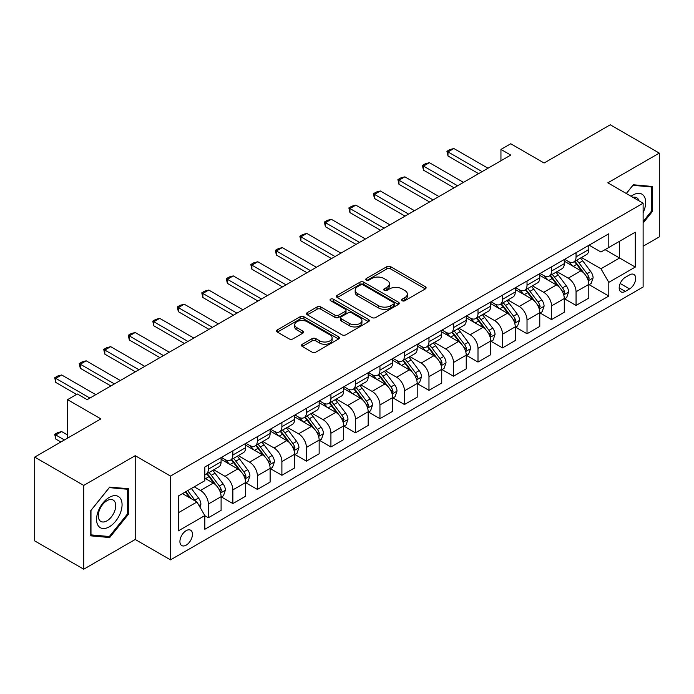 <?xml version="1.0" encoding="UTF-8"?>
<svg xmlns="http://www.w3.org/2000/svg" width="694" height="694" viewBox="0 0 694 694"><rect width="100%" height="100%" fill="white"/><g stroke="black" fill="none" stroke-linecap="round" stroke-linejoin="round"><path stroke-width="1.04" d="M402.164 300.728A1.909 1.102 0 0 0 404.854 300.728L425.309 288.921A2.724 1.57 0 0 0 426.107 287.802A2.724 1.57 0 0 0 425.309 286.691L390.661 266.687A2.724 1.57 0 0 0 386.81 266.687L366.354 278.502A1.909 1.102 0 0 0 365.799 279.274A1.909 1.102 0 0 0 366.354 280.055A1.909 1.102 0 0 0 369.052 280.055L371.698 278.528A8.71 5.032 0 0 1 384.016 278.528L386.905 280.194A8.71 5.032 0 0 1 389.455 283.751A8.71 5.032 0 0 1 386.905 287.307L384.259 288.834A1.909 1.102 0 0 0 383.704 289.615A1.909 1.102 0 0 0 384.259 290.387A1.909 1.102 0 0 0 386.957 290.387L389.603 288.86A8.71 5.032 0 0 1 401.921 288.86L404.81 290.526A8.71 5.032 0 0 1 407.361 294.083A8.71 5.032 0 0 1 404.81 297.639L402.164 299.166A1.909 1.102 0 0 0 401.6 299.947A1.909 1.102 0 0 0 402.164 300.728L402.164 299.166M186.192 545.137A8.875 5.127 120 0 0 191.986 537.321A8.875 5.127 120 0 0 190.633 530.207A8.875 5.127 120 0 0 186.192 530.641A8.875 5.127 120 0 0 180.397 538.466A8.875 5.127 120 0 0 181.759 545.579A8.875 5.127 120 0 0 186.192 545.137M302.306 344.259A2.724 1.57 0 0 0 301.508 345.369A2.724 1.57 0 0 0 302.306 346.488L312.031 352.101A2.724 1.57 0 0 0 315.874 352.101L338.594 338.984A2.724 1.57 0 0 0 339.392 337.874A2.724 1.57 0 0 0 338.594 336.764L303.946 316.759A2.724 1.57 0 0 0 300.094 316.759L277.374 329.867A2.724 1.57 0 0 0 276.585 330.977A2.724 1.57 0 0 0 277.374 332.096L289.12 338.872A2.724 1.57 0 0 0 292.972 338.872L302.688 333.259A2.724 1.57 0 0 0 303.486 332.148A2.724 1.57 0 0 0 302.688 331.038L296.867 327.672A7.278 4.207 0 0 1 294.733 324.705A7.278 4.207 0 0 1 299.227 320.819A7.278 4.207 0 0 1 307.164 321.73L329.98 334.898A7.278 4.207 0 0 1 332.114 337.874A7.278 4.207 0 0 1 327.611 341.752A7.278 4.207 0 0 1 319.682 340.841L315.874 338.646A2.724 1.57 0 0 0 312.031 338.646L302.306 344.259L302.306 346.488M643.121 246.231L659.3 236.897L659.3 153.105L610.278 124.799L544.087 163.012L510.749 143.771L500.947 149.427L510.749 155.092L87.158 399.649L77.355 393.984L67.544 399.649L67.544 438.14M83.722 485.41L83.722 569.201L135.209 539.481L135.209 455.689L83.722 485.41L34.7 457.103L100.89 418.898L67.544 399.649M135.209 455.689L170.507 476.075L643.121 203.212L643.121 286.995L170.507 559.858L170.507 476.075M659.3 153.105L607.823 182.826L643.121 203.212M371.889 317.531A2.724 1.57 0 0 0 375.74 317.531L398.451 304.423A2.724 1.57 0 0 0 399.25 303.313A2.724 1.57 0 0 0 398.451 302.194L363.803 282.189A2.724 1.57 0 0 0 359.96 282.189L337.241 295.306A2.724 1.57 0 0 0 336.443 296.416A2.724 1.57 0 0 0 337.241 297.526L371.889 317.531M331.368 301.135A1.909 1.102 0 0 1 333.293 301.404L333.293 299.14L368.523 319.483A2.724 1.57 0 0 1 369.321 320.593A2.724 1.57 0 0 1 368.523 321.704L345.812 334.812A2.724 1.57 0 0 1 341.96 334.812L307.312 314.807L307.312 312.586A2.724 1.57 0 0 0 306.514 313.697A2.724 1.57 0 0 0 307.312 314.807M307.312 312.586L317.028 306.974A2.724 1.57 0 0 1 320.88 306.974L334.933 315.085A2.724 1.57 0 0 0 338.785 315.085L345.23 311.363A2.724 1.57 0 0 0 346.028 310.253A2.724 1.57 0 0 0 345.23 309.142L330.604 300.693A1.909 1.102 0 0 1 330.04 299.921A1.909 1.102 0 0 1 331.22 298.906A1.909 1.102 0 0 1 333.293 299.14M83.722 569.201L34.7 540.895L34.7 457.103M629.588 274.876L625.277 277.366A8.597 4.962 120 0 0 619.655 284.948A8.597 4.962 120 0 0 620.974 291.836A8.597 4.962 120 0 0 625.277 291.411L629.588 288.921A8.597 4.962 120 0 0 635.21 281.339A8.597 4.962 120 0 0 633.891 274.451A8.597 4.962 120 0 0 629.588 274.876M589.093 245.156L600.961 252.009L608.803 247.48L608.803 233.783L204.825 467.01L204.825 480.716L178.349 496.002L178.349 530.875L204.825 515.59L204.825 529.288L608.803 296.052L608.803 282.354L600.961 268.76L581.459 257.509M608.803 247.48L635.279 232.195L635.279 267.069L608.803 282.354M135.209 539.481L170.507 559.858M500.947 149.427L500.947 160.748M605.073 249.632L619.586 258.012L619.586 241.252L635.279 232.195M600.961 268.76L619.586 258.012L635.279 267.069M178.349 512.753L196.975 501.996L182.47 493.625M204.825 515.703L208.356 517.741L208.356 504.035A11.095 6.402 -120 0 0 200.505 490.45L194.233 486.832M208.356 517.741L221.1 510.376L221.1 496.678A11.095 6.402 -120 0 0 213.258 483.093L204.825 478.227M221.395 496.965L232.863 503.584L232.863 489.886A11.095 6.402 -120 0 0 225.021 476.301L213.761 469.795M232.863 503.584L245.615 496.227L245.615 482.53A11.095 6.402 -120 0 0 237.764 468.936L221.1 459.315M245.91 482.807L257.379 489.435L257.379 475.737A11.095 6.402 -120 0 0 249.536 462.143L238.276 455.646M257.379 489.435L270.122 482.07L270.122 468.372A11.095 6.402 -120 0 0 262.28 454.787L245.615 445.166M270.417 468.658L281.894 475.277L281.894 461.579A11.095 6.402 -120 0 0 274.052 447.994L262.783 441.488M281.894 475.277L294.638 467.921L294.638 454.223A11.095 6.402 -120 0 0 286.796 440.638L270.122 431.009M294.933 454.501L306.41 461.128L306.41 447.43A11.095 6.402 -120 0 0 298.559 433.837L287.299 427.339M306.41 461.128L319.153 453.772L319.153 440.065A11.095 6.402 -120 0 0 311.311 426.48L294.638 416.86M319.448 440.352L330.917 446.971L330.917 433.273A11.095 6.402 -120 0 0 323.074 419.688L311.814 413.182M330.917 446.971L343.669 439.614L343.669 425.916A11.095 6.402 -120 0 0 335.818 412.331L319.153 402.702M343.964 426.203L355.432 432.822L355.432 419.124A11.095 6.402 -120 0 0 347.59 405.539L336.321 399.033M355.432 432.822L368.176 425.465L368.176 411.759A11.095 6.402 -120 0 0 360.333 398.174L343.669 388.553M368.471 412.045L379.948 418.673L379.948 404.966A11.095 6.402 -120 0 0 372.105 391.381L360.837 384.884M379.948 418.673L392.691 411.308L392.691 397.61A11.095 6.402 -120 0 0 384.849 384.025L368.176 374.396M392.986 397.896L404.463 404.515L404.463 390.817A11.095 6.402 -120 0 0 396.612 377.232L385.352 370.726M404.463 404.515L417.207 397.159L417.207 383.461A11.095 6.402 -120 0 0 409.365 369.867L392.691 360.247M417.502 383.739L428.97 390.366L428.97 376.668A11.095 6.402 -120 0 0 421.128 363.075L409.868 356.577M428.97 390.366L441.722 383.001L441.722 369.303A11.095 6.402 -120 0 0 433.871 355.718L417.207 346.098M442.017 369.59L453.486 376.209L453.486 362.511A11.095 6.402 -120 0 0 445.643 348.926L434.375 342.42M453.486 376.209L466.229 368.852L466.229 355.154A11.095 6.402 -120 0 0 458.387 341.569L441.722 331.94M466.524 355.432L478.001 362.06L478.001 348.362A11.095 6.402 -120 0 0 470.159 334.768L458.89 328.271M478.001 362.06L490.745 354.703L490.745 340.997A11.095 6.402 -120 0 0 482.903 327.412L466.229 317.791M491.04 341.283L502.517 347.902L502.517 334.204A11.095 6.402 -120 0 0 494.666 320.619L483.406 314.113M502.517 347.902L515.26 340.546L515.26 326.848A11.095 6.402 -120 0 0 507.418 313.263L490.745 303.634M515.555 327.134L527.024 333.753L527.024 320.055A11.095 6.402 -120 0 0 519.181 306.47L507.921 299.964M527.024 333.753L539.776 326.397L539.776 312.69A11.095 6.402 -120 0 0 531.925 299.105L515.26 289.485M540.071 312.977L551.539 319.604L551.539 305.898A11.095 6.402 -120 0 0 543.697 292.313L532.428 285.815M551.539 319.604L564.283 312.239L564.283 298.541A11.095 6.402 -120 0 0 556.441 284.956L539.776 275.327M564.578 298.828L576.055 305.447L576.055 291.749A11.095 6.402 -120 0 0 568.212 278.164L556.944 271.658M576.055 305.447L588.798 298.09L588.798 284.393A11.095 6.402 -120 0 0 580.956 270.799L564.283 261.178M564.578 259.313L568.212 261.404A11.095 6.402 -120 0 0 573.756 261.95A11.095 6.402 -120 0 0 576.055 256.875L576.055 252.685M540.071 273.462L543.697 275.561A11.095 6.402 -120 0 0 549.24 276.108A11.095 6.402 -120 0 0 551.539 271.024L551.539 266.843M515.555 287.611L519.181 289.71A11.095 6.402 -120 0 0 524.725 290.257A11.095 6.402 -120 0 0 527.024 285.182L527.024 280.992M491.04 301.769L494.666 303.859A11.095 6.402 -120 0 0 500.218 304.414A11.095 6.402 -120 0 0 502.517 299.331L502.517 295.141M466.524 315.917L470.159 318.017A11.095 6.402 -120 0 0 475.702 318.563A11.095 6.402 -120 0 0 478.001 313.488L478.001 309.298M442.017 330.075L445.643 332.166A11.095 6.402 -120 0 0 451.187 332.721A11.095 6.402 -120 0 0 453.486 327.637L453.486 323.447M417.502 344.224L421.128 346.323A11.095 6.402 -120 0 0 426.671 346.87A11.095 6.402 -120 0 0 428.97 341.795L428.97 337.605M392.986 358.382L396.612 360.472A11.095 6.402 -120 0 0 402.164 361.019A11.095 6.402 -120 0 0 404.463 355.944L404.463 351.754M368.471 372.531L372.105 374.63A11.095 6.402 -120 0 0 377.649 375.176A11.095 6.402 -120 0 0 379.948 370.093L379.948 365.912M343.964 386.679L347.59 388.779A11.095 6.402 -120 0 0 353.133 389.325A11.095 6.402 -120 0 0 355.432 384.25L355.432 380.06M319.448 400.837L323.074 402.928A11.095 6.402 -120 0 0 328.618 403.483A11.095 6.402 -120 0 0 330.917 398.399L330.917 394.209M294.933 414.986L298.559 417.085A11.095 6.402 -120 0 0 304.111 417.632A11.095 6.402 -120 0 0 306.41 412.557L306.41 408.367M270.417 429.144L274.052 431.234A11.095 6.402 -120 0 0 279.595 431.789A11.095 6.402 -120 0 0 281.894 426.706L281.894 422.516M245.91 443.293L249.536 445.392A11.095 6.402 -120 0 0 255.08 445.938A11.095 6.402 -120 0 0 257.379 440.863L257.379 436.673M221.395 457.45L225.021 459.541A11.095 6.402 -120 0 0 230.564 460.087A11.095 6.402 -120 0 0 232.863 455.012L232.863 450.822M589.093 284.67L608.803 296.052M573.756 261.95L586.499 254.594A11.095 6.402 -120 0 0 588.798 249.519L588.798 245.329M549.24 276.108L561.993 268.752A11.095 6.402 -120 0 0 564.283 263.668L564.283 259.478M524.725 290.257L537.477 282.9A11.095 6.402 -120 0 0 539.776 277.826L539.776 273.636M500.218 304.414L512.961 297.049A11.095 6.402 -120 0 0 515.26 291.974L515.26 287.784M475.702 318.563L488.446 311.207A11.095 6.402 -120 0 0 490.745 306.123L490.745 301.933M451.187 332.721L463.939 325.356A11.095 6.402 -120 0 0 466.229 320.281L466.229 316.091M426.671 346.87L439.423 339.513A11.095 6.402 -120 0 0 441.722 334.43L441.722 330.24M402.164 361.019L414.908 353.662A11.095 6.402 -120 0 0 417.207 348.588L417.207 344.398M377.649 375.176L390.392 367.82A11.095 6.402 -120 0 0 392.691 362.736L392.691 358.546M353.133 389.325L365.885 381.969A11.095 6.402 -120 0 0 368.176 376.894L368.176 372.704M328.618 403.483L341.37 396.118A11.095 6.402 -120 0 0 343.669 391.043L343.669 386.853M304.111 417.632L316.854 410.275A11.095 6.402 -120 0 0 319.153 405.192L319.153 401.002M279.595 431.789L292.339 424.424A11.095 6.402 -120 0 0 294.638 419.349L294.638 415.159M255.08 445.938L267.832 438.582A11.095 6.402 -120 0 0 270.122 433.498L270.122 429.308M230.564 460.087L243.316 452.731A11.095 6.402 -120 0 0 245.615 447.656L245.615 443.466M204.825 474.696A11.095 6.402 -120 0 0 206.057 474.245L218.801 466.889A11.095 6.402 -120 0 0 221.1 461.805L221.1 457.615M206.057 474.245A11.095 6.402 -120 0 0 208.356 469.161L208.356 464.98M196.975 501.996L204.825 515.59M643.121 223.034L652.239 211.696L652.239 186.46L633.318 184.769L626.3 193.496M90.784 535.846L109.713 537.538L128.633 513.994L128.633 488.758L109.713 487.067L90.784 510.611L90.784 535.846M651.258 211.123L652.239 211.696M127.653 513.43L128.633 513.994M107.709 536.384L109.713 537.538M402.919 300.996L404.81 299.903A8.71 5.032 0 0 0 407.361 296.347L407.361 294.083M389.455 283.751L389.455 286.015A8.71 5.032 0 0 1 386.905 289.572L385.023 290.656M425.309 286.691L425.309 288.921L390.661 268.951A2.724 1.57 0 0 0 386.81 268.951L367.117 280.324M398.417 304.44L363.803 284.462A2.724 1.57 0 0 0 359.96 284.462L337.275 297.553M393.645 304.085A1.909 1.102 0 0 0 394.201 303.313A1.909 1.102 0 0 0 393.645 302.532L363.231 284.974A1.909 1.102 0 0 0 360.533 284.974L357.74 286.587A8.71 5.032 0 0 0 355.189 290.135A8.71 5.032 0 0 0 357.74 293.692L378.534 305.698A8.71 5.032 0 0 0 390.852 305.698L393.645 304.085L393.645 306.349A1.909 1.102 0 0 0 394.201 305.577L394.201 303.313M355.189 290.135L355.189 292.4A8.71 5.032 0 0 0 357.74 295.956L357.74 293.692M393.645 306.349L390.852 307.963A8.71 5.032 0 0 1 378.534 307.963L357.74 295.956M307.347 314.833L317.028 309.238L317.028 306.974M346.028 310.253L346.028 312.517A2.724 1.57 0 0 1 345.23 313.627L338.785 317.358A2.724 1.57 0 0 1 334.933 317.358L320.88 309.238A2.724 1.57 0 0 0 317.028 309.238M333.293 301.404L368.488 321.721M349.516 323.508A7.278 4.207 0 0 0 357.453 324.419A7.278 4.207 0 0 0 361.947 320.533A7.278 4.207 0 0 0 359.813 317.566L351.78 312.925A2.724 1.57 0 0 0 347.928 312.925L341.474 316.646A2.724 1.57 0 0 0 340.685 317.757A2.724 1.57 0 0 0 341.474 318.867L349.516 323.508L349.516 325.772A7.278 4.207 0 0 0 357.453 326.683A7.278 4.207 0 0 0 361.947 322.797L361.947 320.533M340.685 317.757L340.685 320.021A2.724 1.57 0 0 0 341.474 321.131L341.474 318.867M349.516 325.772L341.474 321.131M332.114 337.874L332.114 340.138A7.278 4.207 0 0 1 327.611 344.016A7.278 4.207 0 0 1 319.682 343.105L315.874 340.91A2.724 1.57 0 0 0 312.031 340.91L302.341 346.506M294.733 324.705L294.733 326.969A7.278 4.207 0 0 0 296.867 329.936L296.867 327.672M302.653 333.276L296.867 329.936M338.551 339.002L303.946 319.023A2.724 1.57 0 0 0 300.094 319.023L277.418 332.114M588.798 284.844L591.149 283.482L593.11 277.826A7.348 4.242 -120 0 0 590.768 271.562L582.752 260.866A21.219 12.249 -120 0 0 580.444 258.099M572.472 265.906A21.219 12.249 -120 0 0 568.126 261.36M588.13 280.341L589.145 278.138A7.348 4.242 -120 0 0 587.046 273.714L579.03 263.017A21.219 12.249 -120 0 0 576.714 260.25M574.736 261.386A17.61 10.167 60 0 1 577.634 264.674L584.409 273.722M574.363 261.603A21.219 12.249 60 0 1 576.679 264.379L582.006 271.484M482.113 171.618L447.994 151.917L447.994 155.994L446.919 151.301L449.859 149.6L453.876 148.525L488.003 168.226M478.591 173.656L447.994 155.994M453.876 148.525L447.994 151.917L446.919 151.301M564.283 298.993L566.642 297.639L568.603 291.974A7.348 4.242 -120 0 0 566.252 285.72L558.245 275.024A21.219 12.249 -120 0 0 555.929 272.248M547.956 280.055A21.219 12.249 -120 0 0 543.61 275.509M563.615 294.49L564.63 292.287A7.348 4.242 -120 0 0 562.53 287.871L554.515 277.175A21.219 12.249 -120 0 0 552.198 274.399M550.229 275.535A17.61 10.167 60 0 1 553.118 278.823L559.902 287.88M549.848 275.761A21.219 12.249 60 0 1 552.164 278.528L557.49 285.642M539.776 313.15L542.127 311.788L544.087 306.123A7.348 4.242 -120 0 0 541.745 299.869L533.729 289.172A21.219 12.249 -120 0 0 531.413 286.396M523.441 294.213A21.219 12.249 -120 0 0 519.103 289.667M539.099 308.648L540.123 306.444A7.348 4.242 -120 0 0 538.015 302.02L529.999 291.324A21.219 12.249 -120 0 0 527.683 288.548M525.714 289.693A17.61 10.167 60 0 1 528.602 292.981L535.386 302.029M525.332 289.91A21.219 12.249 60 0 1 527.648 292.686L532.975 299.791M515.26 327.299L517.611 325.937L519.572 320.281A7.348 4.242 -120 0 0 517.23 314.018L509.214 303.321A21.219 12.249 -120 0 0 506.898 300.554M498.934 308.362A21.219 12.249 -120 0 0 494.588 303.816M514.592 322.797L515.607 320.593A7.348 4.242 -120 0 0 513.499 316.169L505.492 305.473A21.219 12.249 -120 0 0 503.176 302.705M501.198 303.842A17.61 10.167 60 0 1 504.087 307.13L510.871 316.178M500.816 304.059A21.219 12.249 60 0 1 503.133 306.835L508.459 313.948M457.606 185.775L423.479 166.074L423.479 170.151L422.403 165.45L425.344 163.749L429.369 162.674L463.488 182.375M454.076 187.814L423.479 170.151M429.369 162.674L423.479 166.074L422.403 165.45M433.091 199.924L398.972 180.223L398.972 184.3L397.888 179.599L400.828 177.907L404.854 176.831L438.972 196.532M429.56 201.963L398.972 184.3M404.854 176.831L398.972 180.223L397.888 179.599M408.575 214.082L374.456 194.381L374.456 198.449L373.381 193.756L376.322 192.056L380.338 190.98L414.457 210.681M405.044 216.112L374.456 198.449M380.338 190.98L374.456 194.381L373.381 193.756M490.745 341.457L493.096 340.095L495.056 334.43A7.348 4.242 -120 0 0 492.714 328.175L484.698 317.479A21.219 12.249 -120 0 0 482.391 314.703M474.418 322.51A21.219 12.249 -120 0 0 470.072 317.965M490.077 336.954L491.092 334.742A7.348 4.242 -120 0 0 488.992 330.327L480.977 319.63A21.219 12.249 -120 0 0 478.66 316.854M476.683 317.999A17.61 10.167 60 0 1 479.58 321.279L486.355 330.335M476.31 318.216A21.219 12.249 60 0 1 478.626 320.984L483.952 328.097M384.068 228.231L349.941 208.53L349.941 212.607L348.865 207.905L351.806 206.205L355.822 205.138L389.95 224.83M380.538 230.269L349.941 212.607M355.822 205.138L349.941 208.53L348.865 207.905M643.121 212.72A18.027 10.41 120 0 0 643.963 196.046A18.027 10.41 120 0 0 631.098 196.263M638.992 200.826A12.345 7.122 120 0 0 638.159 199.031A12.345 7.122 120 0 0 636.771 197.747A12.345 7.122 120 0 0 632.997 197.365M632.885 185.307L651.258 186.964L651.258 211.41L643.121 221.542M650.044 186.261L651.258 186.964M626.335 193.522L632.919 185.324M109.322 497.355A18.027 10.41 120 0 0 96.57 519.433A18.027 10.41 120 0 0 109.322 526.798A18.027 10.41 120 0 0 122.066 504.72A18.027 10.41 120 0 0 109.322 497.355M106.997 500.66A12.345 7.122 120 0 0 98.938 511.539A12.345 7.122 120 0 0 100.83 521.428A12.345 7.122 120 0 0 106.997 520.812A12.345 7.122 120 0 0 115.057 509.934A12.345 7.122 120 0 0 113.165 500.044A12.345 7.122 120 0 0 106.997 500.66M127.653 513.716L109.322 536.523L90.983 534.883L90.983 510.437L109.322 487.63L127.653 489.27L127.653 513.716M126.438 488.567L127.653 489.27M466.229 355.606L468.589 354.244L470.549 348.588A7.348 4.242 -120 0 0 468.198 342.324L460.191 331.628A21.219 12.249 -120 0 0 457.875 328.861M449.903 336.668A21.219 12.249 -120 0 0 445.557 332.122M465.561 351.103L466.576 348.9A7.348 4.242 -120 0 0 464.477 344.476L456.461 333.779A21.219 12.249 -120 0 0 454.145 331.012M452.176 332.148A17.61 10.167 60 0 1 455.064 335.436L461.848 344.484M451.794 332.365A21.219 12.249 60 0 1 454.11 335.141L459.437 342.255M441.722 369.755L444.073 368.401L446.034 362.736A7.348 4.242 -120 0 0 443.692 356.482L435.676 345.786A21.219 12.249 -120 0 0 433.36 343.01M425.387 350.817A21.219 12.249 -120 0 0 421.05 346.271M441.046 365.252L442.069 363.049A7.348 4.242 -120 0 0 439.961 358.633L431.946 347.937A21.219 12.249 -120 0 0 429.638 345.161M427.66 346.297A17.61 10.167 60 0 1 430.549 349.585L437.333 358.642M427.278 346.523A21.219 12.249 60 0 1 429.595 349.29L434.921 356.404M417.207 383.912L419.558 382.55L421.518 376.894A7.348 4.242 -120 0 0 419.176 370.631L411.16 359.934A21.219 12.249 -120 0 0 408.844 357.167M400.88 364.975A21.219 12.249 -120 0 0 396.534 360.429M416.539 379.41L417.554 377.206A7.348 4.242 -120 0 0 415.446 372.782L407.439 362.086A21.219 12.249 -120 0 0 405.123 359.319M403.145 360.455A17.61 10.167 60 0 1 406.033 363.743L412.817 372.791M402.763 360.672A21.219 12.249 60 0 1 405.079 363.448L410.406 370.553M392.691 398.061L395.042 396.708L397.003 391.043A7.348 4.242 -120 0 0 394.66 384.788L386.645 374.092A21.219 12.249 -120 0 0 384.337 371.316M376.365 379.124A21.219 12.249 -120 0 0 372.019 374.578M392.023 393.559L393.038 391.355A7.348 4.242 -120 0 0 390.939 386.94L382.923 376.243A21.219 12.249 -120 0 0 380.607 373.467M378.629 374.604A17.61 10.167 60 0 1 381.527 377.892L388.302 386.948M378.256 374.829A21.219 12.249 60 0 1 380.572 377.597L385.899 384.71M368.176 412.219L370.535 410.857L372.496 405.192A7.348 4.242 -120 0 0 370.145 398.937L362.138 388.241A21.219 12.249 -120 0 0 359.822 385.465M351.849 393.281A21.219 12.249 -120 0 0 347.503 388.735M367.508 407.716L368.523 405.513A7.348 4.242 -120 0 0 366.423 401.089L358.408 390.392A21.219 12.249 -120 0 0 356.091 387.616M354.122 388.761A17.61 10.167 60 0 1 357.011 392.049L363.795 401.097M353.74 388.978A21.219 12.249 60 0 1 356.057 391.754L361.383 398.859M359.553 242.38L325.425 222.679L325.425 226.756L324.35 222.063L327.29 220.362L331.316 219.287L365.434 238.988M356.022 244.418L325.425 226.756M331.316 219.287L325.425 222.679L324.35 222.063M335.037 256.537L300.918 236.836L300.918 240.913L299.834 236.212L302.775 234.511L306.8 233.436L340.919 253.137M331.506 258.576L300.918 240.913M306.8 233.436L300.918 236.836L299.834 236.212M310.522 270.686L276.403 250.985L276.403 255.062L275.327 250.369L278.268 248.669L282.284 247.593L316.403 267.294M306.991 272.725L276.403 255.062M282.284 247.593L276.403 250.985L275.327 250.369M286.015 284.844L251.887 265.143L251.887 269.22L250.812 264.518L253.752 262.818L257.769 261.742L291.896 281.443M282.484 286.882L251.887 269.22M257.769 261.742L251.887 265.143L250.812 264.518M261.499 298.993L227.372 279.292L227.372 283.369L226.296 278.667L229.237 276.975L233.262 275.9L267.381 295.601M257.968 301.031L227.372 283.369M233.262 275.9L227.372 279.292L226.296 278.667M343.669 426.368L346.02 425.006L347.98 419.349A7.348 4.242 -120 0 0 345.638 413.086L337.622 402.39A21.219 12.249 -120 0 0 335.306 399.623M327.334 407.43A21.219 12.249 -120 0 0 322.996 402.884M343.001 421.865L344.016 419.662A7.348 4.242 -120 0 0 341.908 415.238L333.892 404.541A21.219 12.249 -120 0 0 331.585 401.774M329.607 402.91A17.61 10.167 60 0 1 332.495 406.198L339.279 415.255M329.225 403.127A21.219 12.249 60 0 1 331.541 405.903L336.868 413.017M236.984 313.15L202.865 293.449L202.865 297.518L201.781 292.825L204.721 291.124L208.747 290.049L242.865 309.75M233.453 315.18L202.865 297.518M208.747 290.049L202.865 293.449L201.781 292.825M319.153 440.525L321.504 439.163L323.465 433.498A7.348 4.242 -120 0 0 321.122 427.244L313.107 416.547A21.219 12.249 -120 0 0 310.791 413.771M302.827 421.579A21.219 12.249 -120 0 0 298.481 417.033M318.485 436.023L319.5 433.811A7.348 4.242 -120 0 0 317.392 429.395L309.385 418.699A21.219 12.249 -120 0 0 307.069 415.923M305.091 417.068A17.61 10.167 60 0 1 307.98 420.347L314.764 429.404M304.718 417.285A21.219 12.249 60 0 1 307.026 420.052L312.352 427.166M212.468 327.299L178.349 307.598L178.349 311.675L177.274 306.974L180.214 305.273L184.231 304.206L218.35 323.898M208.937 329.338L178.349 311.675M184.231 304.206L178.349 307.598L177.274 306.974M294.638 454.674L296.989 453.312L298.949 447.656A7.348 4.242 -120 0 0 296.607 441.393L288.591 430.696A21.219 12.249 -120 0 0 286.284 427.929M278.311 435.737A21.219 12.249 -120 0 0 273.965 431.191M293.97 450.172L294.985 447.968A7.348 4.242 -120 0 0 292.885 443.544L284.87 432.848A21.219 12.249 -120 0 0 282.553 430.08M280.576 431.217A17.61 10.167 60 0 1 283.473 434.505L290.248 443.553M280.203 431.434A21.219 12.249 60 0 1 282.519 434.21L287.845 441.323M187.961 341.448L153.834 321.747L153.834 325.824L152.758 321.131L155.699 319.431L159.715 318.355L193.843 338.056M184.43 343.487L153.834 325.824M159.715 318.355L153.834 321.747L152.758 321.131M270.122 468.823L272.482 467.47L274.442 461.805A7.348 4.242 -120 0 0 272.091 455.55L264.084 444.854A21.219 12.249 -120 0 0 261.768 442.078M253.796 449.886A21.219 12.249 -120 0 0 249.45 445.34M269.454 464.321L270.469 462.117A7.348 4.242 -120 0 0 268.37 457.702L260.354 447.005A21.219 12.249 -120 0 0 258.038 444.229M256.069 445.366A17.61 10.167 60 0 1 258.957 448.654L265.741 457.71M255.687 445.591A21.219 12.249 60 0 1 258.003 448.359L263.33 455.472M163.446 355.606L129.318 335.905L129.318 339.982L128.243 335.28L131.183 333.58L135.209 332.504L169.327 352.205M159.915 357.644L129.318 339.982M135.209 332.504L129.318 335.905L128.243 335.28M245.615 482.981L247.966 481.619L249.927 475.963A7.348 4.242 -120 0 0 247.584 469.699L239.569 459.003A21.219 12.249 -120 0 0 237.253 456.236M229.28 464.043A21.219 12.249 -120 0 0 224.943 459.497M244.947 478.478L245.962 476.275A7.348 4.242 -120 0 0 243.854 471.851L235.839 461.154A21.219 12.249 -120 0 0 233.531 458.387M231.553 459.523A17.61 10.167 60 0 1 234.442 462.811L241.226 471.859M231.171 459.74A21.219 12.249 60 0 1 233.488 462.516L238.814 469.621M138.93 369.755L104.811 350.054L104.811 354.131L103.727 349.438L106.668 347.737L110.693 346.662L144.812 366.363M135.399 371.793L104.811 354.131M110.693 346.662L104.811 350.054L103.727 349.438M221.1 497.13L223.451 495.776L225.411 490.111A7.348 4.242 -120 0 0 223.069 483.857L215.053 473.161A21.219 12.249 -120 0 0 212.737 470.385M220.432 492.627L221.447 490.424A7.348 4.242 -120 0 0 219.339 486.008L211.332 475.312A21.219 12.249 -120 0 0 209.015 472.536M207.038 473.672A17.61 10.167 60 0 1 209.926 476.96L216.71 486.017M206.665 473.898A21.219 12.249 60 0 1 208.972 476.665L214.299 483.779M114.415 383.912L80.296 364.211L80.296 368.288L79.22 363.587L82.161 361.886L86.177 360.811L120.296 380.512M110.884 385.951L80.296 368.288M86.177 360.811L80.296 364.211L79.22 363.587M199.924 507.097L200.896 504.26A7.348 4.242 -120 0 0 198.553 498.006L191.405 488.463M195.5 501.146A7.348 4.242 -120 0 0 194.832 500.157L187.675 490.615M185.836 491.673L190.971 498.535M185.324 491.968L189.679 497.789M67.544 434.973L61.662 431.573L55.78 434.973L64.412 439.953M55.78 439.05L54.705 434.349L55.78 434.973L55.78 439.05L60.881 441.991M54.705 434.349L57.645 432.648L61.662 431.573M89.908 398.061L55.78 378.36L55.78 382.437L54.705 377.736L57.645 376.044L61.662 374.968L95.789 394.669M76.566 394.435L55.78 382.437M61.662 374.968L55.78 378.36L54.705 377.736M200.505 490.45L213.258 483.093M225.021 476.301L237.764 468.936M249.536 462.143L262.28 454.787M274.052 447.994L286.796 440.638M298.559 433.837L311.311 426.48M323.074 419.688L335.818 412.331M347.59 405.539L360.333 398.174M372.105 391.381L384.849 384.025M396.612 377.232L409.365 369.867M421.128 363.075L433.871 355.718M445.643 348.926L458.387 341.569M470.159 334.768L482.903 327.412M494.666 320.619L507.418 313.263M519.181 306.47L531.925 299.105M543.697 292.313L556.441 284.956M568.212 278.164L580.956 270.799M576.055 256.875L588.798 249.519M576.055 291.749L588.798 284.393M551.539 305.898L564.283 298.541M551.539 271.024L564.283 263.668M527.024 320.055L539.776 312.69M527.024 285.182L539.776 277.826M502.517 334.204L515.26 326.848M502.517 299.331L515.26 291.974M478.001 348.362L490.745 340.997M478.001 313.488L490.745 306.123M453.486 362.511L466.229 355.154M453.486 327.637L466.229 320.281M428.97 376.668L441.722 369.303M428.97 341.795L441.722 334.43M404.463 390.817L417.207 383.461M404.463 355.944L417.207 348.588M379.948 404.966L392.691 397.61M379.948 370.093L392.691 362.736M355.432 419.124L368.176 411.759M355.432 384.25L368.176 376.894M330.917 433.273L343.669 425.916M330.917 398.399L343.669 391.043M306.41 447.43L319.153 440.065M306.41 412.557L319.153 405.192M281.894 461.579L294.638 454.223M281.894 426.706L294.638 419.349M257.379 475.737L270.122 468.372M257.379 440.863L270.122 433.498M232.863 489.886L245.615 482.53M232.863 455.012L245.615 447.656M208.356 504.035L221.1 496.678M208.356 469.161L221.1 461.805M620.184 283.49L629.588 288.921M619.195 287.897L625.277 291.411M404.81 299.903L404.81 297.639M384.259 290.387L384.259 288.834M386.905 289.572L386.905 287.307M366.354 280.055L366.354 278.502M386.81 268.951L386.81 266.687M390.661 268.951L390.661 266.687M337.241 297.526L337.241 295.306M359.96 284.462L359.96 282.189M363.803 284.462L363.803 282.189M398.451 304.423L398.451 302.194M378.534 307.963L378.534 305.698M390.852 307.963L390.852 305.698M320.88 309.238L320.88 306.974M334.933 317.358L334.933 315.085M338.785 317.358L338.785 315.085M345.23 313.627L345.23 311.363M368.523 321.704L368.523 319.483M312.031 340.91L312.031 338.646M315.874 340.91L315.874 338.646M319.682 343.105L319.682 340.841M302.688 333.259L302.688 331.038M277.374 332.096L277.374 329.867M300.094 319.023L300.094 316.759M303.946 319.023L303.946 316.759M338.594 338.984L338.594 336.764M588.252 280.74L593.066 277.964M579.03 263.017L582.752 260.866M573.253 266.357L576.679 264.379M587.046 273.714L590.768 271.562M586.456 276.585L589.145 278.138M563.736 294.898L568.551 292.113M554.515 277.175L558.245 275.024M548.737 280.506L552.164 278.528M562.53 287.871L566.252 285.72M561.949 290.734L564.63 292.287M539.221 309.047L544.035 306.271M529.999 291.324L533.729 289.172M524.222 294.664L527.648 292.686M538.015 302.02L541.745 299.869M537.434 304.892L540.123 306.444M514.714 323.204L519.528 320.42M505.492 305.473L509.214 303.321M499.715 308.813L503.133 306.835M513.499 316.169L517.23 314.018M512.918 319.04L515.607 320.593M490.198 337.353L495.013 334.577M480.977 319.63L484.698 317.479M475.199 322.962L478.626 320.984M488.992 330.327L492.714 328.175M488.403 333.198L491.092 334.742M465.683 351.502L470.497 348.726M456.461 333.779L460.191 331.628M450.684 337.119L454.11 335.141M464.477 344.476L468.198 342.324M463.896 347.347L466.576 348.9M441.167 365.66L445.982 362.875M431.946 347.937L435.676 345.786M426.168 351.268L429.595 349.29M439.961 358.633L443.692 356.482M439.38 361.496L442.069 363.049M416.66 379.809L421.475 377.033M407.439 362.086L411.16 359.934M401.661 365.426L405.079 363.448M415.446 372.782L419.176 370.631M414.865 375.654L417.554 377.206M392.145 393.966L396.959 391.182M382.923 376.243L386.645 374.092M377.146 379.575L380.572 377.597M390.939 386.94L394.66 384.788M390.349 389.802L393.038 391.355M367.629 408.115L372.444 405.339M358.408 390.392L362.138 388.241M352.63 393.732L356.057 391.754M366.423 401.089L370.145 398.937M365.842 403.96L368.523 405.513M343.114 422.273L347.928 419.488M333.892 404.541L337.622 402.39M328.115 407.881L331.541 405.903M341.908 415.238L345.638 413.086M341.327 418.109L344.016 419.662M318.607 436.422L323.421 433.646M309.385 418.699L313.107 416.547M303.608 422.03L307.026 420.052M317.392 429.395L321.122 427.244M316.811 432.267L319.5 433.811M294.091 450.571L298.906 447.795M284.87 432.848L288.591 430.696M279.092 436.188L282.519 434.21M292.885 443.544L296.607 441.393M292.295 446.416L294.985 447.968M269.576 464.728L274.39 461.952M260.354 447.005L264.084 444.854M254.577 450.337L258.003 448.359M268.37 457.702L272.091 455.55M267.789 460.573L270.469 462.117M245.06 478.877L249.875 476.101M235.839 461.154L239.569 459.003M230.061 464.494L233.488 462.516M243.854 471.851L247.584 469.699M243.273 474.722L245.962 476.275M220.553 493.035L225.368 490.25M211.332 475.312L215.053 473.161M205.554 478.643L208.972 476.665M219.339 486.008L223.069 483.857M218.757 488.871L221.447 490.424M198.987 505.484L200.852 504.408M194.832 500.157L198.553 498.006"/></g></svg>
